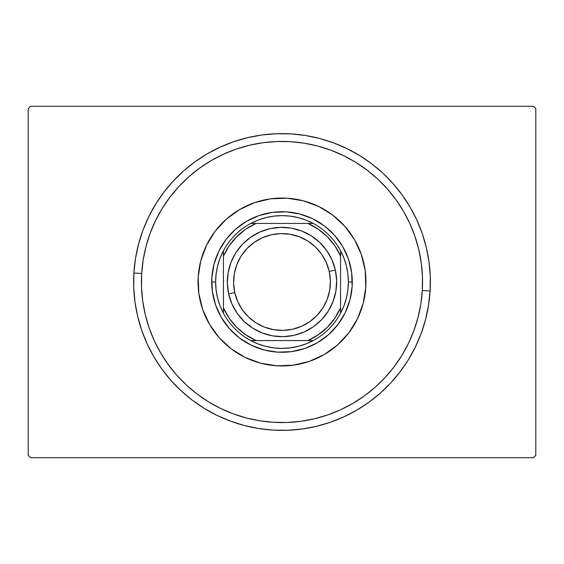 <?xml version="1.0" encoding="UTF-8"?>
<svg xmlns="http://www.w3.org/2000/svg" width="564" height="564" viewBox="0 0 564 564"><rect width="100%" height="100%" fill="white"/><g stroke="black" fill="none" stroke-linecap="round" stroke-linejoin="round"><path stroke-width="0.85" d="M533.459 106.293L30.541 106.293L533.459 106.293L535.8 108.633L535.8 455.367L535.8 108.633L533.459 106.293M30.541 457.707L533.459 457.707L30.541 457.707L28.2 455.367L28.2 108.633L28.2 455.367L30.541 457.707M535.8 455.367L533.459 457.707L535.8 455.367M28.2 108.633L30.541 106.293L28.2 108.633M430.106 290.982L422.309 290.509A140.563 140.563 0 0 1 273.491 422.309A140.563 140.563 0 0 1 141.691 273.491L133.894 273.018A148.374 148.374 0 0 0 273.018 430.106A148.374 148.374 0 0 0 430.106 290.982A148.374 148.374 0 0 1 273.018 430.106A148.374 148.374 0 0 1 133.894 273.018A148.374 148.374 0 0 1 290.982 133.894A148.374 148.374 0 0 1 430.106 290.982L430.269 276.416L429.007 261.915L426.335 247.603L422.267 233.616L416.845 220.101L410.134 207.185L402.181 194.982L393.073 183.624L382.9 173.211L371.746 163.842L359.733 155.615L346.973 148.607L333.585 142.882L319.703 138.497L305.455 135.487L290.982 133.894L276.416 133.731L261.915 134.993L247.603 137.665L233.616 141.733L220.101 147.155L207.185 153.866L194.982 161.819L183.624 170.927L173.211 181.1L163.842 192.253L155.615 204.267L148.607 217.027L142.882 230.415L138.497 244.297L135.487 258.545L133.894 273.018L133.731 287.584L134.993 302.085L137.665 316.397L141.733 330.384L147.155 343.899L153.866 356.815L161.819 369.018L170.927 380.376L181.1 390.789L192.253 400.158L204.267 408.385L217.027 415.393L230.415 421.118L244.297 425.503L258.545 428.513L273.018 430.106L287.584 430.269L302.085 429.007L316.397 426.335L330.384 422.267L343.899 416.845L356.815 410.134L369.018 402.181L380.376 393.073L390.789 382.9L400.158 371.746L408.385 359.733L415.393 346.973L421.118 333.585L425.503 319.703L428.513 305.455L430.106 290.982A148.374 148.374 0 0 0 290.982 133.894A148.374 148.374 0 0 0 133.894 273.018L141.691 273.491L141.536 287.287L142.727 301.028L145.265 314.592L149.115 327.832L154.247 340.642L160.613 352.881L168.142 364.436L176.772 375.201L186.416 385.064L196.977 393.933L208.356 401.73L220.446 408.371L233.129 413.8L246.285 417.952L259.778 420.8L273.491 422.309L287.287 422.464L301.028 421.273L314.592 418.735L327.832 414.885L340.642 409.753L352.881 403.387L364.436 395.857L375.201 387.228L385.064 377.584L393.933 367.023L401.73 355.644L408.371 343.554L413.8 330.871L417.952 317.715L420.8 304.222L422.309 290.509L422.464 276.712L421.273 262.972L418.735 249.408L414.885 236.168L409.753 223.358L403.387 211.119L395.857 199.564L387.228 188.799L377.584 178.936L367.023 170.067L355.644 162.27L343.554 155.629L330.871 150.2L317.715 146.048L304.222 143.2L290.509 141.691L276.712 141.536L262.972 142.727L249.408 145.265L236.168 149.115L223.358 154.247L211.119 160.613L199.564 168.142L188.799 176.772L178.936 186.416L170.067 196.977L162.27 208.356L155.629 220.446L150.2 233.129L146.048 246.285L143.2 259.778L141.691 273.491A140.563 140.563 0 0 1 290.509 141.691A140.563 140.563 0 0 1 422.309 290.509L430.106 290.982M206.516 245.262A83.951 83.951 0 0 0 198.204 276.917A83.951 83.951 0 0 1 287.083 198.204A83.951 83.951 0 0 1 365.796 287.083A83.951 83.951 0 0 0 361.369 254.646M332.739 215.117A83.951 83.951 0 0 0 318.78 206.537L332.781 215.152L344.844 226.34L354.495 239.672L361.362 254.625A83.951 83.951 0 0 0 354.523 239.714M354.474 239.629A83.951 83.951 0 0 0 332.816 215.18M318.738 206.516A83.951 83.951 0 0 0 254.646 202.631M215.117 231.261A83.951 83.951 0 0 0 206.537 245.22L215.152 231.219L226.34 219.156L239.672 209.505L254.625 202.638A83.951 83.951 0 0 0 239.714 209.477M239.629 209.526A83.951 83.951 0 0 0 215.18 231.184M361.362 254.625L365.176 270.635L365.796 287.083L363.195 303.333L357.47 318.759L348.848 332.781L337.66 344.844L324.328 354.495L309.375 361.362L293.365 365.176L276.917 365.796L260.667 363.195L245.241 357.47L231.219 348.848L219.156 337.66L209.505 324.328L202.638 309.375L198.824 293.365L198.204 276.917L200.805 260.667L206.53 245.241M254.625 202.638L270.635 198.824L287.083 198.204L303.333 200.805L318.759 206.53M215.561 304.92L221.307 317.44L215.561 304.92L212.367 291.517L211.845 277.749L214.024 264.142L218.811 251.227L226.03 239.488L218.811 251.227M239.488 337.97L251.227 345.189L239.488 337.97L229.386 328.601L221.307 317.44M304.92 348.439L317.44 342.693L304.92 348.439L291.517 351.633L277.749 352.155L264.142 349.976L251.227 345.189M337.97 324.512L345.189 312.773L337.97 324.512L328.601 334.614L317.44 342.693M348.439 259.08L342.693 246.56L348.439 259.08L351.633 272.482L352.155 286.251L349.976 299.858L345.189 312.773M324.512 226.03L312.773 218.811L324.512 226.03L334.614 235.399L342.693 246.56M259.08 215.561L246.56 221.307L259.08 215.561L272.482 212.367L286.251 211.845L299.858 214.024L312.773 218.811M357.484 318.738A83.951 83.951 0 0 0 365.796 287.083A83.951 83.951 0 0 1 276.917 365.796A83.951 83.951 0 0 1 198.204 276.917A83.951 83.951 0 0 0 202.631 309.354M202.645 309.396A83.951 83.951 0 0 0 209.477 324.286M209.526 324.37A83.951 83.951 0 0 0 231.184 348.82M231.261 348.883A83.951 83.951 0 0 0 245.22 357.463M245.262 357.484A83.951 83.951 0 0 0 309.354 361.369M309.396 361.355A83.951 83.951 0 0 0 324.286 354.523M324.37 354.474A83.951 83.951 0 0 0 348.82 332.816M348.883 332.739A83.951 83.951 0 0 0 357.463 318.78M226.03 239.488L235.399 229.386L246.56 221.307M211.881 286.766L211.719 282L215.624 282A66.376 66.376 0 0 1 223.429 250.761L223.429 313.239A66.376 66.376 0 0 1 215.624 282L216.118 290.107L217.605 298.102L220.052 305.85L223.429 313.239A66.376 66.376 0 0 0 250.761 340.571L313.239 340.571A66.376 66.376 0 0 1 250.761 340.571L258.15 343.948L265.898 346.395L273.892 347.882L282 348.376L290.107 347.882L298.102 346.395L305.85 343.948L313.239 340.571A66.376 66.376 0 0 0 340.571 313.239L343.948 305.85L346.395 298.102L347.882 290.107L348.376 282A66.376 66.376 0 0 1 340.571 313.239L340.571 250.761A66.376 66.376 0 0 1 348.376 282L347.882 273.892L346.395 265.898L343.948 258.15L340.571 250.761A66.376 66.376 0 0 0 313.239 223.429L305.85 220.052L298.102 217.605L290.107 216.118L282 215.624L273.892 216.118L265.898 217.605L258.15 220.052L250.761 223.429A66.376 66.376 0 0 1 313.239 223.429L250.761 223.429A66.376 66.376 0 0 0 223.429 250.761L220.052 258.15L217.605 265.898L216.118 273.892L215.624 282L211.719 282A70.281 70.281 0 0 0 282 352.281A70.281 70.281 0 0 0 352.281 282L348.376 282L352.281 282A70.281 70.281 0 0 1 282 352.281A70.281 70.281 0 0 1 211.719 282L211.747 279.871M212.297 272.997L213.516 266.208M215.392 259.574L217.055 255.125M217.069 255.104L217.908 253.151M221.046 247.004L224.768 241.202M229.047 235.787L233.827 230.824M239.08 226.347L244.741 222.406M250.761 219.043L255.083 217.077M255.104 217.069L257.078 216.28M263.642 214.158L270.382 212.684M277.234 211.881L284.129 211.747M291.003 212.297L297.792 213.516M304.426 215.392L308.875 217.055M308.896 217.069L310.849 217.908M316.996 221.046L322.798 224.768M328.213 229.047L333.176 233.827M337.653 239.08L341.594 244.741M344.957 250.761L346.923 255.083M346.93 255.104L347.72 257.078M349.842 263.642L351.316 270.382M352.119 277.234L352.253 284.129M351.703 291.003L350.484 297.792M348.608 304.426L346.945 308.875M346.93 308.896L346.092 310.849M342.954 316.996L339.232 322.798M334.953 328.213L330.173 333.176M324.92 337.653L319.259 341.594M313.239 344.957L308.917 346.923M308.896 346.93L306.922 347.72M300.358 349.842L293.618 351.316M286.766 352.119L279.871 352.253M272.997 351.703L266.208 350.484M259.574 348.608L255.125 346.945M255.104 346.93L253.151 346.092M247.004 342.954L241.202 339.232M235.787 334.953L230.824 330.173M226.347 324.92L222.406 319.259M219.043 313.239L217.077 308.917M217.069 308.896L216.28 306.922M214.158 300.358L212.684 293.618M211.719 282A70.281 70.281 0 0 1 282 211.719A70.281 70.281 0 0 1 352.281 282A70.281 70.281 0 0 0 282 211.719A70.281 70.281 0 0 0 211.719 282M223.429 256.112L223.429 307.888L229.174 318.202L236.718 327.282L245.798 334.826L256.112 340.571L307.888 340.571L318.202 334.826L327.282 327.282L334.826 318.202L340.571 307.888L340.571 256.112L334.826 245.798L327.282 236.718L318.202 229.174L307.888 223.429L256.112 223.429L245.798 229.174L236.718 236.718L229.174 245.798L223.429 256.112A64.035 64.035 0 0 1 256.112 223.429L250.761 223.429A66.376 66.376 0 0 0 223.429 250.761L223.429 256.112M340.571 313.239A66.376 66.376 0 0 1 313.239 340.571L307.888 340.571A64.035 64.035 0 0 0 340.571 307.888L340.571 313.239M313.239 223.429A66.376 66.376 0 0 1 340.571 250.761L340.571 256.112A64.035 64.035 0 0 0 307.888 223.429L313.239 223.429M250.761 340.571A66.376 66.376 0 0 1 223.429 313.239L223.429 307.888A64.035 64.035 0 0 0 256.112 340.571L250.761 340.571M335.347 270.071L329.249 271.439A48.419 48.419 0 0 1 292.561 329.249A48.419 48.419 0 0 1 234.751 292.561L228.653 293.929A54.666 54.666 0 0 0 293.929 335.347A54.666 54.666 0 0 0 335.347 270.071A54.666 54.666 0 0 1 293.929 335.347A54.666 54.666 0 0 1 228.653 293.929A54.666 54.666 0 0 1 270.071 228.653A54.666 54.666 0 0 1 335.347 270.071L336.652 280.71L335.848 291.398L332.986 301.719L328.156 311.286L321.558 319.732L313.436 326.725L304.109 331.999L293.929 335.347L283.29 336.652L272.602 335.848L262.281 332.986L252.714 328.156L244.268 321.558L237.275 313.436L232.001 304.109L228.653 293.929L227.348 283.29L228.152 272.602L231.014 262.281L235.844 252.714L242.442 244.268L250.564 237.275L259.891 232.001L270.071 228.653L280.71 227.348L291.398 228.152L301.719 231.014L311.286 235.844L319.732 242.442L326.725 250.564L331.999 259.891L335.347 270.071A54.666 54.666 0 0 0 270.071 228.653A54.666 54.666 0 0 0 228.653 293.929L234.751 292.561L233.595 283.142L234.307 273.681L236.845 264.53L241.117 256.056L246.969 248.583L254.16 242.386L262.422 237.719L271.439 234.751L280.858 233.595L290.319 234.307L299.47 236.845L307.944 241.117L315.417 246.969L321.614 254.16L326.281 262.422L329.249 271.439L330.405 280.858L329.693 290.319L327.155 299.47L322.883 307.944L317.031 315.417L309.84 321.614L301.578 326.281L292.561 329.249L283.142 330.405L273.681 329.693L264.53 327.155L256.056 322.883L248.583 317.031L242.386 309.84L237.719 301.578L234.751 292.561A48.419 48.419 0 0 1 271.439 234.751A48.419 48.419 0 0 1 329.249 271.439L335.347 270.071"/></g></svg>
